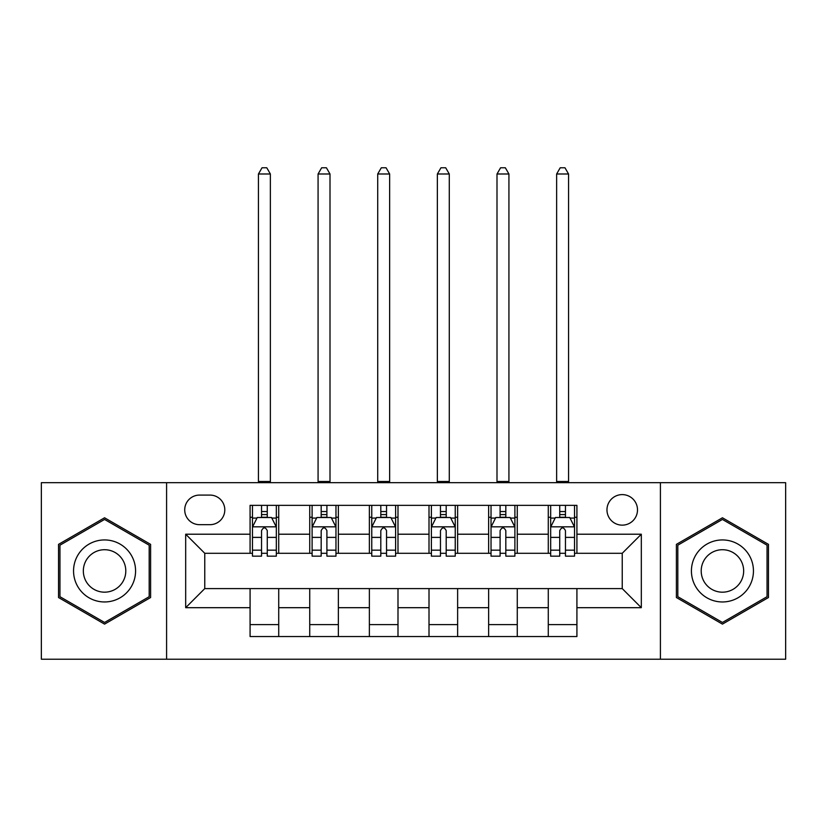 <?xml version="1.0" encoding="UTF-8"?>
<svg xmlns="http://www.w3.org/2000/svg" width="827" height="827" viewBox="0 0 827 827"><rect width="100%" height="100%" fill="white"/><g stroke="black" fill="none" stroke-linecap="round" stroke-linejoin="round"><path stroke-width="1.24" d="M622.235 494.608A15.268 15.268 0 0 0 606.966 509.877A15.268 15.268 0 0 0 622.235 525.145A15.268 15.268 0 0 0 637.503 509.877A15.268 15.268 0 0 0 622.235 494.608M660.411 659.212L785.65 659.212L785.65 482.679L660.411 482.679L660.411 659.212L166.589 659.212L166.589 482.679L41.35 482.679L41.35 659.212L166.589 659.212M199.514 524.669L210.006 524.669A14.793 14.793 0 0 0 224.799 509.877A14.793 14.793 0 0 0 210.006 495.084L199.514 495.084A14.793 14.793 0 0 0 184.721 509.877A14.793 14.793 0 0 0 199.514 524.669M660.411 482.679L166.589 482.679M250.085 607.69L185.682 607.69L185.682 534.211L250.085 534.211L250.085 553.294L204.765 553.294L204.765 588.597L250.085 588.597L250.085 636.552L576.915 636.552L576.915 588.597L622.235 588.597L622.235 553.294L576.915 553.294L576.915 534.211L641.318 534.211L641.318 607.69L576.915 607.69M576.915 534.211L576.915 505.349L250.085 505.349L250.085 534.211M548.28 505.349L548.28 553.294L550.668 553.294M559.734 553.294L565.461 553.294M574.527 553.294L576.915 553.294M548.28 553.294L514.89 553.294M488.643 505.349L488.643 553.294L491.031 553.294M500.097 553.294L505.824 553.294M488.643 553.294L455.243 553.294M429.006 505.349L429.006 553.294L431.394 553.294M440.46 553.294L446.187 553.294M429.006 553.294L395.606 553.294M369.369 505.349L369.369 553.294L371.757 553.294M380.813 553.294L386.54 553.294M369.369 553.294L335.969 553.294M309.732 505.349L309.732 553.294L312.11 553.294M321.176 553.294L326.903 553.294M309.732 553.294L276.332 553.294M250.085 553.294L252.473 553.294M261.539 553.294L267.266 553.294M250.085 588.597L278.72 588.597L278.72 636.552M576.915 588.597L278.72 588.597M278.72 505.349L278.72 553.294M250.085 517.268L252.473 517.268M261.539 517.268L267.266 517.268M276.332 517.268L278.72 517.268M250.085 624.623L278.72 624.623M309.732 588.597L309.732 636.552M338.357 505.349L338.357 553.294M309.732 517.268L312.11 517.268M321.176 517.268L326.903 517.268M335.969 517.268L338.357 517.268M338.357 588.597L338.357 636.552M309.732 624.623L338.357 624.623M369.369 588.597L369.369 636.552M397.994 588.597L397.994 636.552M369.369 624.623L397.994 624.623M397.994 505.349L397.994 553.294M369.369 517.268L371.757 517.268M380.813 517.268L386.54 517.268M395.606 517.268L397.994 517.268M429.006 588.597L429.006 636.552M457.631 588.597L457.631 636.552M429.006 624.623L457.631 624.623M457.631 505.349L457.631 553.294M429.006 517.268L431.394 517.268M440.46 517.268L446.187 517.268M455.243 517.268L457.631 517.268M488.643 588.597L488.643 636.552M517.268 588.597L517.268 636.552M488.643 624.623L517.268 624.623M517.268 505.349L517.268 553.294M488.643 517.268L491.031 517.268M500.097 517.268L505.824 517.268M514.89 517.268L517.268 517.268M548.28 588.597L548.28 636.552M548.28 624.623L576.915 624.623M548.28 517.268L550.668 517.268M559.734 517.268L565.461 517.268M574.527 517.268L576.915 517.268M204.765 553.294L185.682 534.211M204.765 588.597L185.682 607.69M641.318 534.211L622.235 553.294M641.318 607.69L622.235 588.597M104.564 624.116L150.607 597.528L150.607 544.362L104.564 517.785L58.531 544.362L58.531 597.528L104.564 624.116M768.469 544.362L722.436 517.785L676.393 544.362L676.393 597.528L722.436 624.116L768.469 597.528L768.469 544.362M267.266 511.551L261.539 511.551M276.332 550.172L267.266 550.172L267.266 556.158L276.332 556.158L276.332 527.057L271.556 517.516L257.249 517.516L252.473 527.057L252.473 556.158L261.539 556.158L261.539 550.172L252.473 550.172M252.473 527.057L252.473 505.349M276.332 527.057L276.332 505.349M261.539 517.516L261.539 505.349M267.266 505.349L267.266 517.516M267.266 550.172L267.266 530.634C265.353 526.954 263.451 526.954 261.539 530.634L261.539 550.172M258.438 482.679L258.438 173.99L270.367 173.99L266.79 167.788L262.014 167.788L258.438 173.99M270.367 482.679L270.367 173.99M326.903 511.551L321.176 511.551M335.969 550.172L326.903 550.172L326.903 556.158L335.969 556.158L335.969 527.057L331.193 517.516L316.886 517.516L312.11 527.057L312.11 556.158L321.176 556.158L321.176 550.172L312.11 550.172M312.11 527.057L312.11 505.349M335.969 527.057L335.969 505.349M321.176 517.516L321.176 505.349M326.903 505.349L326.903 517.516M326.903 550.172L326.903 530.634C325.001 526.954 323.088 526.954 321.176 530.634L321.176 550.172M318.075 482.679L318.075 173.99L330.004 173.99L326.427 167.788L321.651 167.788L318.075 173.99M330.004 482.679L330.004 173.99M386.54 511.551L380.813 511.551M395.606 550.172L386.54 550.172L386.54 556.158L395.606 556.158L395.606 527.057L390.84 517.516L376.523 517.516L371.757 527.057L371.757 556.158L380.813 556.158L380.813 550.172L371.757 550.172M371.757 527.057L371.757 505.349M395.606 527.057L395.606 505.349M380.813 517.516L380.813 505.349M386.54 505.349L386.54 517.516M386.54 550.172L386.54 530.634C384.638 526.954 382.725 526.954 380.813 530.634L380.813 550.172M377.712 482.679L377.712 173.99L389.641 173.99L386.064 167.788L381.299 167.788L377.712 173.99M389.641 482.679L389.641 173.99M446.187 511.551L440.46 511.551M455.243 550.172L446.187 550.172L446.187 556.158L455.243 556.158L455.243 527.057L450.477 517.516L436.16 517.516L431.394 527.057L431.394 556.158L440.46 556.158L440.46 550.172L431.394 550.172M431.394 527.057L431.394 505.349M455.243 527.057L455.243 505.349M440.46 517.516L440.46 505.349M446.187 505.349L446.187 517.516M446.187 550.172L446.187 530.634C444.275 526.954 442.373 526.954 440.46 530.634L440.46 550.172M437.359 482.679L437.359 173.99L449.288 173.99L445.701 167.788L440.936 167.788L437.359 173.99M449.288 482.679L449.288 173.99M505.824 511.551L500.097 511.551M514.89 550.172L505.824 550.172L505.824 556.158L514.89 556.158L514.89 527.057L510.114 517.516L495.807 517.516L491.031 527.057L491.031 556.158L500.097 556.158L500.097 550.172L491.031 550.172M491.031 527.057L491.031 505.349M514.89 527.057L514.89 505.349M500.097 517.516L500.097 505.349M505.824 505.349L505.824 517.516M505.824 550.172L505.824 530.634C503.912 526.954 502.01 526.954 500.097 530.634L500.097 550.172M496.996 482.679L496.996 173.99L508.925 173.99L505.349 167.788L500.573 167.788L496.996 173.99M508.925 482.679L508.925 173.99M131.421 555.444A31.012 31.012 0 0 0 89.058 544.094A31.012 31.012 0 0 0 77.707 586.457A31.012 31.012 0 0 0 120.07 597.807A31.012 31.012 0 0 0 131.421 555.444M122.954 560.334A21.233 21.233 0 0 0 93.947 552.56A21.233 21.233 0 0 0 86.184 581.567A21.233 21.233 0 0 0 115.18 589.331A21.233 21.233 0 0 0 122.954 560.334M104.564 622.462L59.957 596.701L59.957 545.189L104.564 519.439L149.18 545.189L149.18 596.701L104.564 622.462M722.436 601.963A31.012 31.012 0 0 0 753.449 570.95A31.012 31.012 0 0 0 722.436 539.938A31.012 31.012 0 0 0 691.424 570.95A31.012 31.012 0 0 0 722.436 601.963M722.436 592.184A21.233 21.233 0 0 0 743.659 570.95A21.233 21.233 0 0 0 722.436 549.717A21.233 21.233 0 0 0 701.203 570.95A21.233 21.233 0 0 0 722.436 592.184M677.82 545.189L722.436 519.439L767.042 545.189L767.042 596.701L722.436 622.462L677.82 596.701L677.82 545.189M565.461 511.551L559.734 511.551M574.527 550.172L565.461 550.172L565.461 556.158L574.527 556.158L574.527 527.057L569.751 517.516L555.444 517.516L550.668 527.057L550.668 556.158L559.734 556.158L559.734 550.172L550.668 550.172M550.668 527.057L550.668 505.349M574.527 527.057L574.527 505.349M559.734 517.516L559.734 505.349M565.461 505.349L565.461 517.516M565.461 550.172L565.461 530.634C563.559 526.954 561.647 526.954 559.734 530.634L559.734 550.172M556.633 482.679L556.633 173.99L568.562 173.99L564.986 167.788L560.21 167.788L556.633 173.99M568.562 482.679L568.562 173.99M309.732 607.69L278.72 607.69M309.732 534.211L278.72 534.211M369.369 534.211L338.357 534.211M369.369 607.69L338.357 607.69M429.006 534.211L397.994 534.211M429.006 607.69L397.994 607.69M488.643 534.211L457.631 534.211M488.643 607.69L457.631 607.69M548.28 534.211L517.268 534.211M548.28 607.69L517.268 607.69M276.208 526.82L252.597 526.82M252.473 518.084L256.959 518.084M271.845 518.084L276.332 518.084M261.539 537.385L252.473 537.385M276.332 537.385L267.266 537.385M267.266 514.58L261.539 514.58M258.438 481.49L270.367 481.49M335.845 526.82L312.234 526.82M312.11 518.084L316.596 518.084M331.482 518.084L335.969 518.084M321.176 537.385L312.11 537.385M335.969 537.385L326.903 537.385M326.903 514.58L321.176 514.58M318.075 481.49L330.004 481.49M395.492 526.82L371.871 526.82M371.757 518.084L376.233 518.084M391.119 518.084L395.606 518.084M380.813 537.385L371.757 537.385M395.606 537.385L386.54 537.385M386.54 514.58L380.813 514.58M377.712 481.49L389.641 481.49M455.129 526.82L431.508 526.82M431.394 518.084L435.881 518.084M450.767 518.084L455.243 518.084M440.46 537.385L431.394 537.385M455.243 537.385L446.187 537.385M446.187 514.58L440.46 514.58M437.359 481.49L449.288 481.49M514.766 526.82L491.155 526.82M491.031 518.084L495.518 518.084M510.404 518.084L514.89 518.084M500.097 537.385L491.031 537.385M514.89 537.385L505.824 537.385M505.824 514.58L500.097 514.58M496.996 481.49L508.925 481.49M574.403 526.82L550.792 526.82M550.668 518.084L555.155 518.084M570.041 518.084L574.527 518.084M559.734 537.385L550.668 537.385M574.527 537.385L565.461 537.385M565.461 514.58L559.734 514.58M556.633 481.49L568.562 481.49"/></g></svg>
